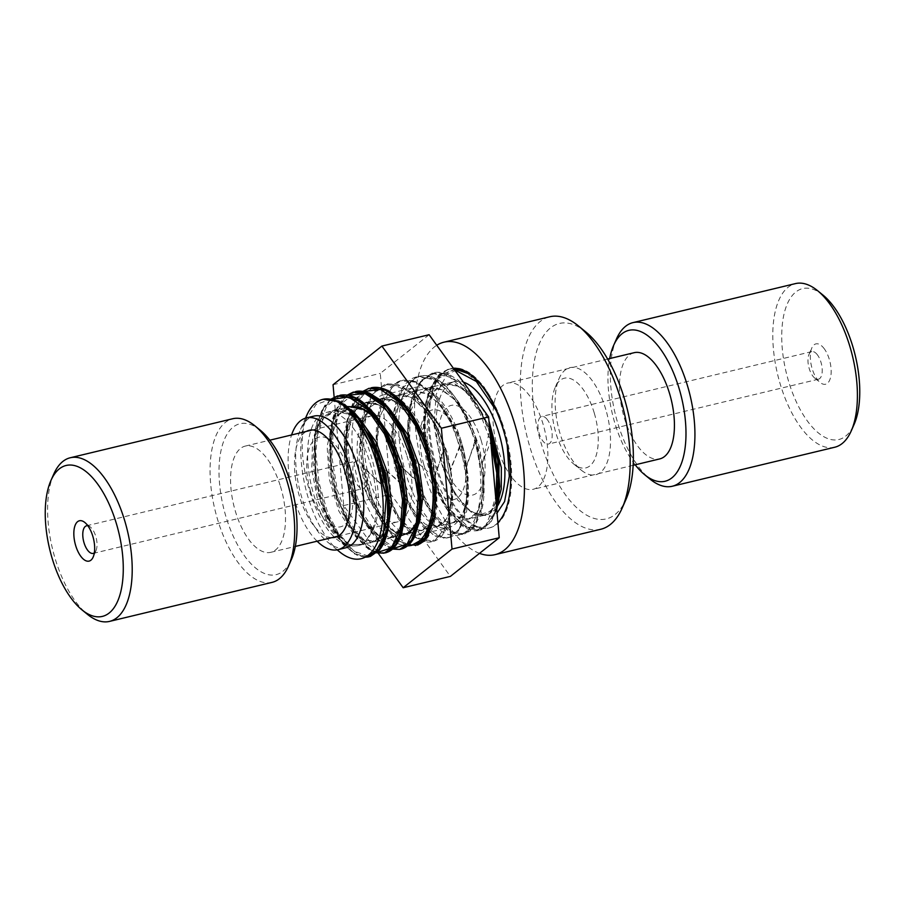 <?xml version="1.0" encoding="UTF-8"?>
<svg xmlns="http://www.w3.org/2000/svg" width="905" height="905" viewBox="0 0 905 905"><rect width="100%" height="100%" fill="white"/><g stroke="black" fill="none" stroke-linecap="round" stroke-linejoin="round"><path stroke-width="0.68" stroke-dasharray="4.53 3.39" d="M594.325 413.234A46.11 21.12 76.5 0 1 595.23 458.145A46.11 21.12 76.5 0 1 573.736 464.027A46.11 21.12 76.5 0 1 555.285 387.17A46.11 21.12 76.5 0 1 594.325 413.234M605.796 409.467A55.058 25.216 -103.5 0 0 559.177 378.347A55.058 25.216 -103.5 0 0 581.225 470.125A55.058 25.216 -103.5 0 0 606.893 463.1A55.058 25.216 -103.5 0 0 605.796 409.467M585.784 331.92A100.489 46.019 -103.5 0 0 533.531 366.14A100.489 46.019 -103.5 0 0 563.917 492.637A100.489 46.019 -103.5 0 0 626 499.402M600.762 529.267A109.267 50.047 76.5 0 1 526.586 434.705A109.267 50.047 76.5 0 1 549.731 316.773M479.492 553.362A109.267 50.047 76.5 0 1 419.128 452.398A109.267 50.047 76.5 0 1 436.753 345.269M497.908 522.649A81.948 37.535 76.5 0 1 435.056 464.932A81.948 37.535 76.5 0 1 453.416 368.29M305.257 420.893L316.015 404.512L330.811 399.263M368.301 556.021L354.206 551.292L339.839 536.043L327.531 512.275L319.103 483.089L315.755 452.93L318.436 426.187L326.637 406.3L339.318 396.288M393.042 548.226L379.172 551.688L363.403 542.05L348.617 520.251L337.339 490.272L331.886 457.353L333.323 426.764L341.389 403.788L355.213 392.691M410.553 542.457L395.689 548.226L378.324 537.231L362.158 511.97L351.038 477.772L347.362 441.357L352.147 410.678L364.806 391.91L382.668 388.731M400.915 535.726L383.087 524.527L367.249 495.861L359.002 458.303L360.971 423.325L373.358 401.797L382.34 398.098L392.442 399.931L413.053 418.517L428.529 449.887L434.977 476.811L444.593 447.025L450.464 470.849L460.509 443.507L466.267 467.976L475.759 438.484L482.252 465.306L489.696 429.287M450.543 368.742L453.529 368.437L450.543 368.742L443.065 371.65L429.185 391.752L424.411 425.746L429.603 465.464L443.201 501.359L461.595 524.798L480.035 530.172L482.32 529.368L491.347 521.393L496.743 509.357L485.419 526.948L468.62 527.377L450.532 510.058L435.339 478.983L427.047 441.436L427.601 405.417L437.194 379.353L454.027 369.127M305.234 420.949C293.684 458.111 316.558 533.577 344.522 543.848L329.771 527.547L317.825 500.816L311.705 469.254L312.655 439.559L321.049 418.314L335.144 409.49L352.169 415.418L368.878 434.536M370.45 437.115L381.605 462.24M387.532 487.218L388.811 512.015M388.573 514.651L381.865 536.099L369.093 543.351L353.335 534.052L338.787 511.008L329.262 479.062L327.135 446.154L333.504 419.999L346.807 406.526M373.233 416.153L384.455 430.407M386.299 433.506L397.159 457.953M403.064 481.415L403.178 482.15M403.732 485.962L404.569 506.574M404.365 509.357L401.277 525.036L395.247 535.466L386.808 539.391L376.966 536.812L357.464 513.192L344.579 473.292L344.183 432.443L348.934 416.56L356.74 406.175L366.853 402.046L378.256 404.388L389.931 413.325L400.892 427.895M420.112 506.427L416.956 521.676M429.027 451.448L434.717 475.148L445.045 448.428L450.226 469.412L460.928 444.841L466.041 466.561L476.268 440.056L481.98 463.632L492.456 437.42M497.988 461.403L499.108 483.53M498.904 486.607L491.245 511.054L475.6 516.008L457.579 499.967L443.031 467.727C446.131 476.799 451.007 486.539 457.659 496.902L471.166 511.947L484.345 515.25L491.438 510.386L496.494 500.216L498.904 487.252M443.009 467.659L440.407 460.102L433.993 425.35L436.097 394.467L447.093 374.285L456.697 370.088M344.522 543.848C349.409 546.563 354.998 546.733 361.31 544.346L349.477 544.606L336.592 534.131L324.929 514.572L316.546 489.107L312.983 461.833L314.985 437.16L322.406 419.094L334.183 410.531L352.995 415.553L371.401 437.194M389.625 510.974L384.614 532.106L373.991 541.756L362.147 539.256L349.839 527.061L339.047 506.97L331.569 481.969L328.685 455.803L330.97 432.386L338.221 415.225L349.5 406.843M349.896 406.741L368.482 411.571L386.729 432.669M405.327 507.841L400.27 528.497L389.784 537.955L377.883 535.455L365.507 523.158L354.692 502.909L347.248 477.738L344.443 451.471L346.853 428.054L354.274 411.028L365.722 402.94L379.591 404.999L393.913 416.82L406.684 436.583L416.096 461.256L420.87 487.026L420.44 509.956L415.01 526.529L405.553 534.176L393.664 531.688L381.288 519.413L370.473 499.175L363.018 474.039L360.19 447.771L362.6 424.343L369.998 407.295L381.424 399.173L395.293 401.187L409.648 412.997L422.431 432.782L431.855 457.466L436.629 483.27L436.187 506.223L430.746 522.785L421.266 530.398C420.904 531.608 423.483 529.719 429.015 524.753C434.049 518.735 438.767 501.268 434.558 473.982M421.108 530.432L409.218 527.773L396.876 515.398L386.118 495.126L378.72 470L375.948 443.801L378.381 420.463L385.779 403.472L397.193 395.383L411.062 397.408L425.395 409.218L438.167 428.97L447.602 453.643L452.387 479.435L451.957 502.377L446.527 518.95L437.07 526.597L425.169 524.119L412.793 511.834L401.978 491.585L394.523 466.426L391.707 440.147L394.116 416.719L401.537 399.682L412.985 391.594L426.855 393.652L441.188 405.474L453.959 425.248L463.371 449.932L468.145 475.713L467.704 498.644L462.263 515.205L452.794 522.83L440.905 520.318L428.54 508.022L417.737 487.795L410.282 462.67L407.465 436.402L409.863 412.997L417.262 395.949L428.676 387.826L442.545 389.829L456.901 401.628L469.684 421.402L479.118 446.086L483.904 471.89L483.462 494.843L478.021 511.416L468.552 519.04L456.652 516.529L444.276 504.232L433.472 483.971L426.029 458.812L423.223 432.556L425.644 409.151L433.054 392.114L444.491 384.025L456.109 385.077L468.27 393.211L489.447 426.481M498.485 495.137L492.965 508.848L484.345 515.25M464.661 370.993C469.525 371.989 476.121 377.6 484.435 387.815L467.195 372.26M317.621 401.56C311.003 406.945 306.885 413.404 305.29 420.949M480.623 530.002L493.745 516.246L496.596 507.728M489.978 432.545L480.759 410.632L460.894 383.087L439.434 372.249L434.841 372.509L421.278 380.847L410.508 406.854L409.445 444.038L418.053 483.462L433.925 515.635L452.919 532.841L464.899 533.758L470.125 530.975L481.075 510.556L482.818 476.618L474.605 437.466L458.156 402.646L437.138 380.677L419.015 376.299L416.334 376.955L400.508 392.465L393.177 423.517L395.824 462.647L407.499 500.442L425.079 527.83L443.982 538.226L449.095 537.559L459.344 529.199L467.127 502.988L465.147 466.041L453.575 427.375L434.92 396.435L413.404 380.801L403.291 380.089L393.924 384.331L380.926 406.243L377.238 441.289L383.46 481.064L397.77 515.986L416.413 537.66L433.382 541.337L434.558 540.919L447.511 525.036L451.821 493.938L446.142 455.226L431.549 418.359L411.289 392.363L389.953 383.596L387.566 383.856L372.419 394.263L362.634 421.843L362.667 459.729L372.215 498.813L388.641 529.685L407.68 544.946L417.612 545.115C418.133 545.794 421.119 543.713 426.583 538.848C429.773 535.025 432.262 529.832 434.061 523.271C437.488 510.137 437.749 494.266 434.819 475.657M371.095 387.781L367.034 389.093L351.988 406.537L345.71 438.88L349.421 478.326L361.921 515.42L379.874 541.213L398.63 549.539L400.474 549.267M347.339 395.18L344.873 397.227L332.769 420.893L330.178 456.901L337.395 496.607L352.396 530.454L371.22 550.308L385.349 552.91M331.106 399.32L323.662 407.872L314.883 436.957L316.003 475.43L326.456 514.063L343.402 543.543L362.43 556.813L369.172 556.79M323.096 399.297L317.972 401.345M373.403 528.961L363.697 544.324L349.319 544.55L333.719 528.927L320.936 501.698L315.562 478.847L314.578 443.371L323.628 417.771L340.167 408.766L360.156 419.456M388.336 527.479L378.516 541.314L364.296 540.172L349.206 524.934L336.909 498.304L331.309 475.397L330.393 439.921L339.285 413.856L356.004 405.18L376.028 415.621M403.924 524.572L393.698 537.604L379.308 536.122L364.263 519.866L352 492.693L347.192 472.444L346.072 436.527L354.907 410.395L371.65 401.254L391.695 411.922M419.818 520.171L409.841 533.701L395.734 532.66L380.666 517.128L368.358 490.77L362.803 467.342L384.025 486.517L378.618 464.423L399.275 481.449L394.433 460.758L415.734 479.661L410.067 455.962L431.119 474.639L425.938 453.439L425.079 416.232L434.886 389.806L443.246 383.652L453.054 382.691L474.016 396.752M481.562 407.171L488.96 420.916M496.947 505.431L487.614 515.228L475.397 514.21L491.981 516.314L497.06 513.033M373.426 528.916C388.46 496.517 367 420.214 339.183 403.415L350.665 412.228M366.457 556.462L354.658 554.018L342.294 543.272L321.433 503.259L315.313 477.252L315.302 428.665L321.694 410.757L331.535 399.422M377.114 552.503L366.265 547.378L355.405 536.382L337.395 499.809L331.06 473.881L331.23 424.649L337.689 406.3L347.792 395.247M392.883 548.702L381.831 543.656L370.767 531.959L352.396 493.938L346.977 471.109L346.875 420.87L353.448 402.51L363.844 391.503M411.492 545.364L400.134 541.507L388.437 530.568L368.878 492.365L362.554 465.713L384.489 487.931L378.381 462.998L399.693 482.772L394.207 459.355L416.255 481.268L409.807 454.333L407.702 424.864L411.549 399.558L420.599 381.525L433.8 373.652L449.581 377.091L465.724 390.813L480.012 413.37L490.759 441.448M495.997 500.918L485.872 525.307L477.58 529.742L467.987 528.724L447.941 510.906L431.538 475.951L425.712 452.104L423.619 420.01L428.201 392.668L439.027 375.043L454.536 369.828M496.223 410.565L502.671 425.576M502.694 425.655L507.241 445.226M470.272 374.342L487.297 391.933C494.956 404.682 500.058 415.904 502.637 425.599M339.183 403.415C334.137 399.309 327.802 398.245 320.178 400.236L323.243 399.263M368.233 556.971L354.839 553.883L340.947 540.771L328.481 519.3L319.194 492.275L314.397 463.156L314.85 435.701L320.596 413.461L331.004 399.297M384.025 553.193L370.654 550.127L356.774 537.061L344.319 515.68L335.008 488.711L330.178 459.627L330.574 432.183L336.253 409.897L346.604 395.632M399.716 549.426L385.451 545.749L370.767 530.884L357.961 506.981L349.047 477.467L345.472 446.663L347.916 419.038L356.129 398.585L369.082 388.29M368.595 491.483C374.116 508.452 381.118 521.993 389.591 532.095C394.342 537.66 399.116 541.552 403.924 543.792L415.531 545.625L401.254 542.005L386.559 527.174L373.742 503.248L364.817 473.734L361.231 442.907L363.663 415.259L371.887 394.806L384.851 384.512L401.424 386.141L418.744 400.01L434.242 423.891L445.611 453.993L451.21 485.487L450.328 513.373L443.258 533.215L431.278 541.846L417.013 538.226L402.329 523.384L389.512 499.492L380.575 470L376.989 439.185L379.41 411.537L387.612 391.073L400.553 380.745L417.137 382.329L434.468 396.186L449.977 420.09L461.358 450.192L466.969 481.72L466.086 509.628L458.993 529.47L446.991 538.068L432.726 534.403L418.031 519.538L405.225 495.612L396.311 466.086L392.747 435.282L395.191 407.646L403.415 387.216L416.379 376.933L432.952 378.584L450.271 392.465L465.747 416.334L477.116 446.414L482.727 477.908L481.845 505.782L474.786 525.635L462.817 534.267L448.541 530.669L433.846 515.839L421.029 491.935L412.092 462.421L408.506 431.595L410.927 403.935L419.139 383.471L432.092 373.177L447.398 374.229L463.496 385.892L478.349 406.549L490.058 433.371M496.551 507.185L489.413 523.418L478.519 530.5L464.254 526.846L449.57 512.004L436.764 488.1L427.839 458.609L424.264 427.805L426.685 400.18L434.886 379.715L447.817 369.387L453.563 368.493M496.562 507.388A68.441 31.347 76.5 0 1 489.741 513.52A68.441 31.347 76.5 0 1 486.483 514.73A68.441 31.347 76.5 0 1 440.022 455.498A68.441 31.347 76.5 0 1 454.525 381.627A68.441 31.347 76.5 0 1 500.058 437.206A68.441 31.347 76.5 0 1 489.741 513.52A68.441 31.347 76.5 0 1 438.801 449.932A68.441 31.347 76.5 0 1 463.451 382.148M361.231 544.38A68.441 31.347 76.5 0 1 357.984 545.591A68.441 31.347 76.5 0 1 311.512 486.358A68.441 31.347 76.5 0 1 326.015 412.488A68.441 31.347 76.5 0 1 371.559 468.066A68.441 31.347 76.5 0 1 361.231 544.38A68.441 31.347 76.5 0 1 357.984 545.591A68.441 31.347 76.5 0 1 311.512 486.358A68.441 31.347 76.5 0 1 326.015 412.488A68.441 31.347 76.5 0 1 371.559 468.066A68.441 31.347 76.5 0 1 361.231 544.38M339.601 551.846A81.948 37.535 76.5 0 1 306.795 415.259M345.54 547.853A67.739 31.03 76.5 0 1 327.734 542.174A67.739 31.03 76.5 0 1 300.618 429.264A67.739 31.03 76.5 0 1 313.899 416.119M317.089 541.201A67.739 31.03 76.5 0 1 291.568 434.966M331.864 537.66A55.058 25.216 76.5 0 1 299.204 495.533A55.058 25.216 76.5 0 1 306.354 431.414M310.675 491.766A46.11 21.12 -103.5 0 0 349.715 517.83A46.11 21.12 -103.5 0 0 331.264 440.973A46.11 21.12 -103.5 0 0 309.77 446.855A46.11 21.12 -103.5 0 0 310.675 491.766M493.53 526.416A81.948 37.535 76.5 0 1 429.615 428.393A81.948 37.535 76.5 0 1 484.435 387.815A81.948 37.535 76.5 0 1 487.297 391.933A81.948 37.535 76.5 0 1 511.563 470.86A81.948 37.535 76.5 0 1 493.53 526.416M481.166 440.407A46.11 21.12 76.5 0 1 463.552 493.27A46.11 21.12 76.5 0 1 441.108 417.024A46.11 21.12 76.5 0 1 481.166 440.407M423.834 464.593A46.11 21.12 -103.5 0 0 463.892 487.976A46.11 21.12 -103.5 0 0 441.448 411.73A46.11 21.12 -103.5 0 0 423.834 464.593M634.213 352.679A54.628 25.023 -103.5 0 0 619.631 391.311A54.628 25.023 -103.5 0 0 639.235 448.054A54.628 25.023 -103.5 0 0 659.722 458.914M512.683 478.451A54.628 25.023 -103.5 0 0 533.169 489.311A54.628 25.023 -103.5 0 0 544.742 430.35A54.628 25.023 -103.5 0 0 507.648 383.064A54.628 25.023 -103.5 0 0 493.078 421.696A54.628 25.023 -103.5 0 0 512.683 478.451M635.186 464.808A77.604 35.544 76.5 0 1 609.665 358.572M616.475 338.956A84.142 38.542 -103.5 0 0 640.706 469.525A84.142 38.542 -103.5 0 0 650.152 479.198M834.738 447.24A84.142 38.542 76.5 0 1 803.188 430.509A84.142 38.542 76.5 0 1 772.994 343.108A84.142 38.542 76.5 0 1 795.45 283.604M823.018 295.109A77.604 35.544 -103.5 0 0 782.293 324.691A77.604 35.544 -103.5 0 0 809.76 424.094A77.604 35.544 -103.5 0 0 854.082 424.456M823.686 348.018A20.736 9.491 76.5 0 1 831.016 374.58A20.736 9.491 76.5 0 1 820.134 382.487A20.736 9.491 76.5 0 1 811.842 347.927A20.736 9.491 76.5 0 1 823.686 348.018M817.102 354.443A14.197 6.505 -103.5 0 0 811.785 351.615A14.197 6.505 -103.5 0 0 809.002 354.375A14.197 6.505 -103.5 0 0 814.681 378.03A14.197 6.505 -103.5 0 0 818.414 379.218A14.197 6.505 -103.5 0 0 822.204 369.183A14.197 6.505 -103.5 0 0 817.102 354.443M547.061 419.286A14.197 6.505 -103.5 0 0 541.744 416.47A14.197 6.505 -103.5 0 0 538.735 431.787A14.197 6.505 -103.5 0 0 548.373 444.072A14.197 6.505 -103.5 0 0 552.163 434.038A14.197 6.505 -103.5 0 0 547.061 419.286M406.967 455.826A54.628 25.023 76.5 0 1 397.352 521.936A54.628 25.023 76.5 0 1 360.258 474.65A54.628 25.023 76.5 0 1 371.831 415.689A54.628 25.023 76.5 0 1 406.967 455.826M280.414 486.211A54.628 25.023 76.5 0 1 270.787 552.322A54.628 25.023 76.5 0 1 233.705 505.047A54.628 25.023 76.5 0 1 245.278 446.086A54.628 25.023 76.5 0 1 280.414 486.211M260.312 430.26A77.604 35.544 -103.5 0 0 219.96 456.686A77.604 35.544 -103.5 0 0 243.422 554.369A77.604 35.544 -103.5 0 0 291.365 559.595M272.032 582.379A84.142 38.542 76.5 0 1 214.904 509.56A84.142 38.542 76.5 0 1 232.732 418.744M53.757 474.096A84.142 38.542 -103.5 0 0 87.434 614.337M87.83 525.737A14.197 6.505 76.5 0 1 90.319 526.97A14.197 6.505 76.5 0 1 95.998 550.625A14.197 6.505 76.5 0 1 94.346 552.853M354.127 478.1A14.197 6.505 76.5 0 1 356.627 460.928A14.197 6.505 76.5 0 1 366.265 473.213A14.197 6.505 76.5 0 1 363.256 488.53A14.197 6.505 76.5 0 1 354.127 478.1M423.11 532.106A72.117 33.032 76.5 0 1 416.809 535.24A72.117 33.032 76.5 0 1 369.783 480.103A72.117 33.032 76.5 0 1 376.831 398.121A72.117 33.032 76.5 0 1 383.132 394.999A72.117 33.032 76.5 0 1 402.08 401.039A72.117 33.032 76.5 0 1 430.95 521.235A72.117 33.032 76.5 0 1 423.11 532.106M430.226 466.403A80.715 36.969 -103.5 0 0 410.61 413.902M406.956 408.415A80.715 36.969 -103.5 0 0 394.897 395.191A80.715 36.969 -103.5 0 0 391.548 392.713M386.344 389.851A80.715 36.969 -103.5 0 0 353.369 458.416A80.715 36.969 -103.5 0 0 407.533 545.862M408.302 390.564A72.117 33.032 76.5 0 1 414.603 387.442A72.117 33.032 76.5 0 1 463.552 449.842A72.117 33.032 76.5 0 1 448.28 527.683A72.117 33.032 76.5 0 1 429.321 521.631A72.117 33.032 76.5 0 1 400.463 401.435A72.117 33.032 76.5 0 1 408.302 390.564M334.149 397.272L343.685 505.567L378.143 553.17M413.528 379.636A81.733 37.433 -103.5 0 0 404.637 391.956A81.733 37.433 -103.5 0 0 437.353 528.181A81.733 37.433 -103.5 0 0 478.813 460.079A81.733 37.433 -103.5 0 0 413.528 379.636M429.117 334.726L380.27 373.392L390.903 494.221L450.385 576.394M333.051 384.727L380.27 373.392M343.685 505.567L390.903 494.221M573.736 464.027L581.225 470.125M555.285 387.17L559.177 378.347M381.344 461.448L381.831 462.964M418.913 478.677L418.698 477.354M434.977 476.811L434.717 475.148M444.593 447.025L445.045 448.428M450.464 470.849L450.226 469.412M460.509 443.507L460.928 444.841M466.267 467.976L466.041 466.561M475.759 438.484L476.268 440.056M482.252 465.306L481.98 463.632M334.183 410.531L345.495 411.707L348.04 412.906L359.545 422.16L368.98 434.728M370.677 437.556L381.525 462.014M373.991 541.756L381.752 536.077L383.426 533.43L388.596 513.893M388.811 511.076L387.272 485.306M373.573 416.583L384.761 430.972M386.458 433.823L397.759 459.65M389.784 537.955C388.573 539.663 398.732 532.875 398.426 530.918L402.702 520.217C405.27 509.673 405.383 496.845 403.064 481.731M365.722 402.94L367.634 402.612L378.686 404.897L386.571 410.237L397.94 423.246L408.189 441.844M405.553 534.176L412.918 528.973L417.058 521.099M420.327 503.418L418.8 477.851M381.424 399.173L382.973 398.89C390.191 399.196 394.738 400.327 396.616 402.295L403.178 407.205L409.343 413.698C417.556 423.778 424.196 436.561 429.253 452.048M397.193 395.383C401.175 394.365 405.632 395.078 410.587 397.51L413.619 399.275L425.916 410.915C433.8 420.916 440.169 433.393 445.045 448.337M437.07 526.597C436.097 528.158 445.826 521.857 446.267 518.61L449.344 511.178C452.5 500.375 452.828 486.777 450.339 470.385M412.985 391.594C412.567 390.564 416.492 391.028 424.762 392.985L436.402 401.243L446.708 414.151C452.398 422.974 457.093 433.099 460.781 444.525M452.794 522.83C459.152 520.918 462.342 514.696 463.156 512.615C467.772 504.809 468.745 489.413 466.064 466.426M428.676 387.826C428.167 388.188 431.436 385.847 440.859 389.354L453.134 398.449L458.665 404.92C465.996 414.705 471.946 426.628 476.528 440.701M468.552 519.04L469.605 518.723C474.288 515.918 476.731 513.814 476.946 512.422L482.003 499.006C484.062 488.779 484.005 476.697 481.845 462.749M444.491 384.025L457.851 386.164L463.337 389.67L474.865 401.752C482.026 411.458 487.84 423.212 492.32 437.013M499.108 484.401L497.592 458.982M462.342 369.828L485.431 388.075M434.841 372.509L437.307 372.227L449.909 374.975L457.195 379.399L462.104 383.55L473.044 396.379L489.684 429.219M464.899 533.758L474.039 527.264L480.827 513.667C484.729 500.307 485.148 483.847 482.094 464.299M419.015 376.299C438.393 371.865 464.163 400.429 476.121 439.4M449.095 537.559C453.348 536.235 457.025 533.226 460.125 528.531L466.561 511.495C469.039 498.983 468.948 484.424 466.301 467.828M403.291 380.089L416.232 381.605L430.316 390.858L436.221 397.057C446.244 409.071 454.276 424.411 460.317 443.077M433.382 541.337C448.654 537.4 456.731 507.422 450.554 471.754M387.566 383.856L398.177 384.614L412.646 392.928L424.196 405.553C432.601 417.001 439.4 430.803 444.593 446.946M320.936 501.698L321.433 503.259M315.562 478.847L315.313 477.252M336.909 498.304L337.395 499.809M331.309 475.397L331.06 473.881M352 492.693L352.396 493.938M347.192 472.444L346.977 471.109M368.358 490.77L368.878 492.365M362.803 467.342L362.554 465.713M384.025 486.517L384.489 487.931M378.618 464.423L378.381 462.998M399.275 481.449L399.693 482.772M394.433 460.758L394.207 459.355M415.734 479.661L416.255 481.268M410.067 455.962L409.807 454.333M431.119 474.639L431.538 475.951M425.938 453.439L425.712 452.104M365.145 557.209L357.385 555.466L343.334 544.618L331.173 526.586L321.354 502.897M330.913 399.286L324.691 405.598L316.852 422.454L314.465 433.552L315.359 477.942M376.706 552.865L368.324 549.064L355.031 535.817L337.022 498.847M347.135 395.146L341.864 400.033L335.325 410.927L332.916 417.578L329.59 434.785L331.128 474.152M392.453 549.097L388.188 547.57L377.295 539.652L365.937 524.787L352.86 495.284M362.916 391.356L358.821 394.919L352.565 403.981L346.988 420.429L344.681 444.072L346.887 470.419M384.851 384.512L373.595 392.193L364.885 408.585L362.441 418.076C359.715 432.624 359.771 448.79 362.634 466.561M431.278 541.846C426.934 542.581 422.33 541.586 417.477 538.86L412.363 535.308L400.994 522.66C394.331 513.112 388.765 501.404 384.308 487.535M400.553 380.745L398.098 381.672C390.293 386.65 385.507 391.775 383.765 397.035C380.609 403.472 378.437 411.221 377.227 420.316C375.53 433.461 375.926 447.636 378.403 462.851M446.991 538.068L435.905 536.427L423.687 527.4C414.139 517.264 406.288 502.784 400.134 483.96M416.379 376.933C397.103 381.786 387.102 418.879 394.139 459.027M462.817 534.267C458.462 535.013 453.88 534.041 449.038 531.326L435.78 519.447C427.737 509.402 421.097 496.257 415.836 480.023M432.092 373.177L421.255 380.405L412.771 395.451L410.474 403.234C406.99 418.506 406.798 435.825 409.897 455.192M478.519 530.5C463.122 533.939 442.296 510.861 431.606 476.256M447.817 369.387L438.71 374.885L429.592 388.867L425.045 405.338C422.748 419.377 422.952 434.785 425.678 451.55M357.984 545.591L486.483 514.73L357.984 545.591M326.015 412.488L454.525 381.627L326.015 412.488M327.734 542.174L337.146 549.844M300.618 429.264L305.517 418.155M331.264 440.973L323.775 434.875M349.715 517.83L345.823 526.653M607.64 359.059L507.648 383.064M633.149 465.306L533.169 489.311M814.681 378.03L820.134 382.487M809.002 354.375L811.842 347.927M811.785 351.615L541.744 416.47M818.414 379.218L548.373 444.072M270.787 552.322L295.335 546.428M337.984 536.19L397.352 521.936M245.278 446.086L269.814 440.192M312.463 429.943L371.831 415.689M90.319 526.97L84.866 522.513M95.998 550.625L93.158 557.073M93.215 553.385L363.256 488.53M86.586 525.782L356.627 460.928M402.08 401.039L394.897 395.191M430.95 521.235L427.205 529.719M416.809 535.24L448.28 527.683M383.132 394.999L414.603 387.442M429.321 521.631L437.353 528.181M400.463 401.435L404.637 391.956"/><path stroke-width="1.36" d="M622.188 508.056L626 499.402A100.489 46.019 -103.5 0 0 624.744 399.795A100.489 46.019 -103.5 0 0 585.784 331.92L578.453 325.947A109.267 50.047 76.5 0 1 620.819 399.739A109.267 50.047 76.5 0 1 622.188 508.056A109.267 50.047 76.5 0 1 600.762 529.267L495.012 554.663A109.267 50.047 76.5 0 1 479.492 553.362M436.753 345.269A109.267 50.047 76.5 0 1 443.982 342.169L549.731 316.773A109.267 50.047 76.5 0 1 578.453 325.947M443.982 342.169A109.267 50.047 76.5 0 1 515.069 425.135A109.267 50.047 76.5 0 1 495.012 554.663M453.416 368.29A81.948 37.535 76.5 0 1 503.678 430.961A81.948 37.535 76.5 0 1 497.908 522.649M330.811 399.263L344.805 404.558L358.866 417.85L381.344 461.448L387.668 488.067L389.591 514.051L386.492 535.455L379.025 550.048L368.301 556.021M339.318 396.288L354.749 397.748L370.926 409.637L385.654 430.678L397.159 457.953L403.325 482.965L404.071 523.158L399.886 538.305L393.042 548.226M355.213 392.691L370.756 393.901L386.978 406.221L401.854 427.816L413.37 455.238L418.913 478.677L420.225 517.343L410.553 542.457M382.668 388.731L395.655 395.904L408.37 409.286L428.529 449.887M489.696 429.287L497.648 459.073L499.786 486.471L496.743 509.334L498.893 499.141L497.818 460.34M454.027 369.127L465.442 371.254M368.878 434.536L370.45 437.115M381.605 462.24L387.532 487.218M388.811 512.015L388.573 514.651M346.807 406.526L359.647 407.114L373.233 416.153M384.455 430.407L386.299 433.506M397.646 459.423L403.325 482.965M403.178 482.15L403.732 485.962M404.569 506.574L404.365 509.357M400.892 427.895L413.766 456.505L418.698 477.354L420.112 506.427M416.956 521.676L410.169 532.208L400.915 535.726M492.037 436.097L497.988 461.403M499.108 483.53L498.904 486.607M456.697 370.088L464.661 370.993M371.401 437.194L385.858 473.677L389.625 510.974M349.5 406.843L363.29 408.845L373.573 416.583M386.729 432.669L401.594 469.808L405.327 507.841M489.447 426.481L499.085 462.828L498.485 495.137M467.195 372.26L462.998 370.247L453.529 368.448L462.342 369.828M496.596 507.728L499.096 486.483L494.492 448.156L489.978 432.545M417.612 545.115L424.411 540.952L434.479 518.757L435.124 483.813L425.904 444.66L408.743 410.859L387.51 390.677L371.095 387.781M400.474 549.267L401.82 548.916L413.336 538.452L420.135 510.714L417.058 473.111L404.558 434.841L385.372 405.248L363.833 391.582L356.038 391.435L347.339 395.18M385.349 552.91L389.026 551.439L401.164 533.645L404.422 501.291L397.68 462.319L382.283 426.232L361.672 401.854L340.518 395.168L331.592 398.958M369.172 556.79L378.618 550.715L387.759 526.812L387.317 490.951L377.102 451.923L359.285 419.241L337.893 400.915L323.096 399.297M317.972 401.345L317.621 401.548A81.948 37.535 76.5 0 1 320.178 400.236A81.948 37.535 76.5 0 1 376.175 461.584A81.948 37.535 76.5 0 1 377.804 541.405A81.948 37.535 76.5 0 1 339.601 551.846L337.146 549.844M360.156 419.456L376.028 441.844L387.193 471.878L391.627 502.648L388.336 527.479M376.028 415.621L391.944 438.574L403.211 468.767L407.295 499.628L403.924 524.572M391.695 411.922L407.669 434.547L418.777 464.491L423.099 495.42L419.818 520.171M474.016 396.752L481.562 407.171M488.96 420.916L501.336 467.557L501.268 489.062L496.947 505.431M350.665 412.228L374.138 449.468L386.175 497.739L383.154 538.532L376.107 550.919L366.457 556.462M331.535 399.422L348.583 397.012L367.396 409.456L384.478 433.948L396.82 466.392L402.544 500.273L400.395 529.12L391.345 547.932L377.114 552.503M347.792 395.247L364.998 393.551L383.641 405.994L400.508 430.938L412.838 463.168L418.212 496.732L416.153 525.647L407.114 544.052L392.883 548.702M363.844 391.503L380.53 389.478L398.709 401.707L415.44 425.418L427.737 456.471L433.755 489.571L432.681 518.542L424.603 538.147L411.492 545.364M490.759 441.448L496.743 472.896L495.997 500.918M454.536 369.828L476.302 381.446L496.223 410.565M507.241 445.226L509.3 476.358L504.571 501.574L497.06 513.033M323.243 399.263L339.805 401.956L356.875 416.515L372 440.656L382.973 470.589L388.268 501.687L387.204 529.097L380.111 548.543L368.233 556.971L365.145 557.209M331.49 398.947L337.599 395.858L354.172 397.51L371.48 411.379L386.967 435.248L398.336 465.328L403.935 496.822L403.064 524.708L396.005 544.55L384.025 553.193L376.706 552.865M347.226 395.157L353.289 392.103L369.873 393.686L387.216 407.555L402.714 431.459L414.094 461.561L419.694 493.078L418.811 520.997L411.718 540.839L399.716 549.426L392.453 549.097M362.916 391.356L369.082 388.29L385.666 389.919L402.985 403.788L418.472 427.669L429.841 457.749L435.452 489.254L434.581 517.151L427.511 536.993L415.531 545.625M490.058 433.371L498.384 472.953L496.551 507.185M453.563 368.493L470.272 374.342M305.517 418.155L306.795 415.259A81.948 37.535 76.5 0 1 317.621 401.56A81.948 37.535 76.5 0 1 320.178 400.236M291.568 434.966A67.739 31.03 76.5 0 1 306.343 417.929L313.899 416.119A67.739 31.03 76.5 0 1 357.973 467.557A67.739 31.03 76.5 0 1 345.54 547.853L337.984 549.674A67.739 31.03 76.5 0 1 317.089 541.201M306.343 417.929A67.739 31.03 76.5 0 1 350.416 469.367A67.739 31.03 76.5 0 1 337.984 549.674M306.354 431.414A55.058 25.216 76.5 0 1 323.775 434.875A55.058 25.216 76.5 0 1 345.823 526.653A55.058 25.216 76.5 0 1 331.864 537.66M463.451 382.148A68.441 31.347 76.5 0 1 500.148 437.556A68.441 31.347 76.5 0 1 496.562 507.388M633.149 465.306L659.722 458.914A54.628 25.023 -103.5 0 0 671.295 399.953A54.628 25.023 -103.5 0 0 634.213 352.679L607.64 359.059M609.665 358.572A77.604 35.544 76.5 0 1 613.635 345.405A77.604 35.544 76.5 0 1 661.578 350.631A77.604 35.544 76.5 0 1 685.04 448.314A77.604 35.544 76.5 0 1 644.688 474.74A77.604 35.544 76.5 0 1 635.989 465.826A77.604 35.544 76.5 0 1 635.186 464.808M644.688 474.74L650.152 479.198A84.142 38.542 -103.5 0 0 672.268 486.257A84.142 38.542 -103.5 0 0 690.096 395.44A84.142 38.542 -103.5 0 0 632.968 322.621A84.142 38.542 -103.5 0 0 616.475 338.956L613.635 345.405M632.968 322.621L795.45 283.604A84.142 38.542 76.5 0 1 817.566 290.663A84.142 38.542 76.5 0 1 851.243 430.904A84.142 38.542 76.5 0 1 834.738 447.24L672.268 486.257M851.243 430.904L854.082 424.456A77.604 35.544 -103.5 0 0 823.018 295.109L817.566 290.663M288.525 566.044L291.365 559.595A77.604 35.544 -103.5 0 0 289.815 480.759A77.604 35.544 -103.5 0 0 260.312 430.26L254.848 425.803A84.142 38.542 76.5 0 1 286.84 480.555A84.142 38.542 76.5 0 1 288.525 566.044A84.142 38.542 76.5 0 1 272.032 582.379L109.55 621.396A84.142 38.542 -103.5 0 0 124.37 519.572A84.142 38.542 -103.5 0 0 70.262 457.76A84.142 38.542 -103.5 0 0 53.757 474.096L50.918 480.544A77.604 35.544 76.5 0 1 116.044 522.49A77.604 35.544 76.5 0 1 118.408 599.37A77.604 35.544 76.5 0 1 81.982 609.891A77.604 35.544 76.5 0 1 50.918 480.544M70.262 457.76L232.732 418.744A84.142 38.542 76.5 0 1 254.848 425.803M81.982 609.891L87.434 614.337A84.142 38.542 -103.5 0 0 109.55 621.396M75.76 545.862A20.736 9.491 -103.5 0 0 93.158 557.073A20.736 9.491 -103.5 0 0 84.866 522.513A20.736 9.491 -103.5 0 0 75.126 525.33A20.736 9.491 -103.5 0 0 75.76 545.862M94.346 552.853A14.197 6.505 76.5 0 1 93.215 553.385A14.197 6.505 76.5 0 1 84.086 542.955A14.197 6.505 76.5 0 1 86.586 525.782A14.197 6.505 76.5 0 1 87.83 525.737M407.533 545.862A80.715 36.969 -103.5 0 0 418.427 541.891A80.715 36.969 -103.5 0 0 427.205 529.719A80.715 36.969 -103.5 0 0 430.226 466.403M410.61 413.902A80.715 36.969 -103.5 0 0 406.956 408.415M391.548 392.713A80.715 36.969 -103.5 0 0 386.344 389.851M378.143 553.17L403.166 587.741L452.014 549.075L441.38 428.246L381.899 346.072L333.051 384.727L334.149 397.272M381.899 346.072L429.117 334.726L488.598 416.9L499.232 537.74L450.385 576.394L403.166 587.741M452.014 549.075L499.232 537.74M441.38 428.246L488.598 416.9M387.668 488.067L387.419 486.449M413.37 455.238L413.766 456.505M497.648 459.073L497.433 457.76M368.98 434.728L370.677 437.556M381.525 462.014L381.989 463.417M388.596 513.893L388.811 511.076M384.761 430.972L386.458 433.823M408.189 441.844L413.528 455.905M417.058 521.099L420.327 503.418M498.904 487.252L499.108 484.401M489.684 429.219L491.856 435.565M371.74 387.657C377.046 386.752 382.611 387.826 388.449 390.881L402.68 402.34C413.608 414.513 422.318 430.633 428.834 450.701M401.82 548.916C406.707 547.401 410.813 543.667 414.139 537.74L419.649 520.952C421.764 508.791 421.549 494.854 419.015 479.152M356.038 391.435C356.31 391.469 360.563 389.942 369.647 393.234L381.186 400.553C386.831 405.395 392.159 411.764 397.171 419.66C403.607 429.864 408.902 441.47 413.053 454.457M386.13 552.684L388.29 551.846C393.777 549.414 398.189 543.52 401.537 534.176L404.954 516.461C405.791 506.268 405.248 495.171 403.291 483.157M340.269 395.214C347.43 394.026 354.964 396.379 362.871 402.261L374.987 414.377C384.252 426.176 391.695 440.826 397.329 458.303M370.326 556.473L379.331 550.183C382.758 546.066 385.36 540.398 387.159 533.169C390.247 520.239 390.372 504.832 387.544 486.958M324.476 399.015L338.889 401.119L353.923 412.114L360.654 419.988C369.285 431.549 376.242 445.565 381.548 462.036M337.599 395.858L331.4 398.935M353.289 392.103L347.135 395.146M295.335 546.428L337.984 536.19M269.814 440.192L312.463 429.943"/></g></svg>
